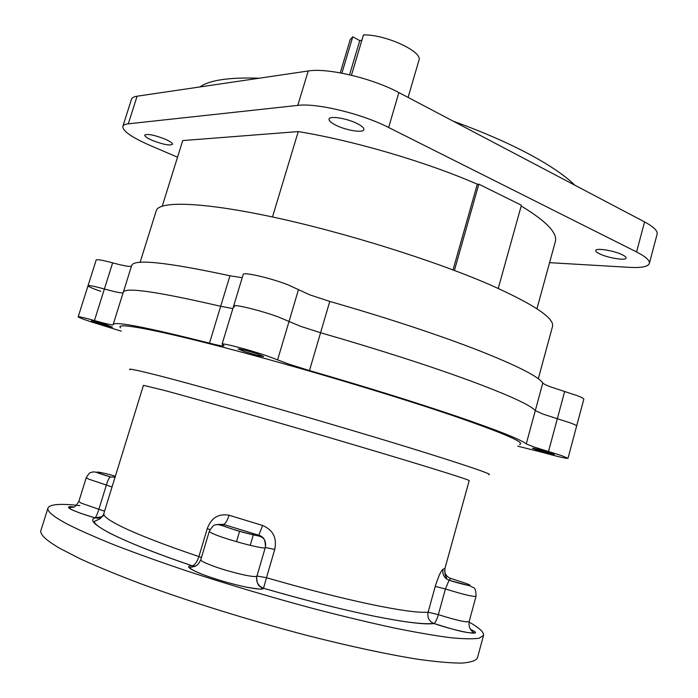 <?xml version="1.0" encoding="UTF-8"?>
<svg xmlns="http://www.w3.org/2000/svg" width="698" height="698" viewBox="0 0 698 698"><rect width="100%" height="100%" fill="white"/><g stroke="black" fill="none" stroke-linecap="round" stroke-linejoin="round"><path stroke-width="1.05" d="M121.304 331.175L91.839 322.075C83.071 319.195 78.516 317.442 78.176 316.822C78.883 316.473 84.301 317.712 94.439 320.556L112.64 262.858C102.527 260.136 97.039 259.185 96.184 260.014L88.027 285.761C88.812 285.15 94.265 286.232 104.395 289.007C115.205 291.982 121.443 293.247 123.101 292.802C121.443 293.247 115.205 291.982 104.395 289.007C94.265 286.232 88.812 285.15 88.027 285.761C88.245 286.59 92.476 288.449 100.73 291.336M548.497 451.519L561.393 455.532L567.998 458.298L583.807 399.212C583.886 398.567 581.757 397.406 577.429 395.731L564.665 391.517L548.497 451.519L534.066 447.017L526.248 443.902L542.8 382.984C538.132 376.309 516.284 365.29 477.275 349.925C436.128 334.037 386.962 317.878 329.779 301.431L309.467 370.559L289.434 364.321L277.603 359.88L289.024 321.455L278.293 316.936L300.672 326.35L320.583 332.737C377.915 349.288 427.324 365.141 468.82 380.279C508.161 394.876 530.323 404.98 535.305 410.59L542.983 414.089L570.161 422.831C574.524 424.428 576.688 425.483 576.644 425.989C576.688 425.483 574.524 424.428 570.161 422.831L542.983 414.089L535.305 410.59C530.323 404.98 508.161 394.876 468.82 380.279C427.324 365.141 377.915 349.288 320.583 332.737L300.672 326.35L289.024 321.455L298.474 289.644L287.881 284.784C270.405 277.944 242.921 271.653 243.192 274.454L233.638 306.021L234.502 307.059M278.293 316.936C260.659 310.427 233.193 303.761 233.638 306.021C233.193 303.761 260.659 310.427 278.293 316.936M298.474 289.644L309.973 294.914L329.779 301.431M542.8 382.984C543.498 383.856 546.019 385.13 550.382 386.805L564.665 391.517M538.289 378.752L552.484 326.603C554.831 318.34 534.014 304.407 490.022 284.793C434.549 260.633 344.21 232.321 272.997 217.078C201.6 201.774 158.83 200.85 156.247 210.735L140.106 262.317M162.25 206.119L182.728 140.577L298.247 131.582C353.834 140.647 426.059 161.866 477.301 184.193L478.819 184.176L521.397 205.229L498.241 288.422M152.085 140.289C147.086 138.073 144.634 136.346 144.722 135.115C147.461 133.58 154.319 134.95 165.295 139.207C170.216 141.424 172.615 143.116 172.493 144.312C169.754 145.838 162.948 144.495 152.085 140.289M336.017 125.282C331.096 122.813 328.767 120.745 329.028 119.079C329.43 115.536 346.836 118.267 357.123 123.555C361.922 125.998 364.182 128.031 363.885 129.645C363.353 133.178 346.26 130.456 336.017 125.282M599.442 253.758C596.799 252.449 595.56 251.367 595.717 250.503C595.769 247.65 614.362 250.652 622.485 254.875C625.042 256.166 626.237 257.23 626.071 258.068C625.879 260.912 607.539 257.911 599.442 253.758M574.847 185.206C565.092 175.608 549.71 165.173 528.691 153.918C507.394 142.619 482.17 131.669 453.028 121.077M259.15 78.22C229.293 77.181 209.548 80.087 199.916 86.945M454.415 270.44L478.819 184.176M453.028 269.917L477.301 184.193M549.579 262.657L629.36 267.351C641.401 268.006 648.067 266.706 649.349 263.451L657.106 234.17C657.83 230.872 653.651 226.789 644.568 221.903L398.872 92.572C372.4 78.255 327.292 67.627 308.202 70.995L137.087 96.202C133.868 96.69 132.009 97.694 131.512 99.203L122.848 126.408C122.665 131.041 131.669 137.349 149.869 145.332L177.528 157.198M521.179 205.997C546.403 221.249 557.781 233.141 555.32 241.691L536.937 308.769M272.49 216.973L298.247 131.582M649.349 263.451C649.986 260.476 645.729 256.646 636.576 251.952L388.638 127.498C361.896 113.739 316.709 102.842 297.793 105.398L128.301 123.816C125.117 124.174 123.293 125.038 122.848 126.408M112.64 262.858C123.441 265.781 129.706 266.898 131.433 266.208M233.638 306.021L222.095 344.149L224.075 345.815C223.5 346.365 218.631 345.484 209.479 343.154L220.673 306.3C157.547 291.668 125.073 286.974 123.276 292.235C125.073 286.974 157.547 291.668 220.673 306.3L232.862 308.568L220.673 306.3L229.947 275.78C166.691 262.178 133.929 258.749 131.66 265.484L123.214 292.628M229.947 275.78L242.206 277.708M120.536 327.807C114.647 322.232 151.265 328.505 223.578 347.377C295.655 366.171 393.314 395.286 453.438 415.816C504.235 433.397 526.257 442.942 519.486 444.469M222.095 344.149C221.449 342.552 248.881 349.672 266.706 355.779L277.603 359.88M309.467 370.559C366.991 387.233 416.697 402.694 458.603 416.942C498.346 430.605 520.9 439.6 526.248 443.902M535.593 449.564L532.53 448.299C532.19 447.706 545.155 451.091 551.324 453.211L554.308 454.45C554.57 455.026 541.735 451.667 535.593 449.564M97.432 323.148L91.421 320.836L106.593 324.91L112.509 327.196L97.432 323.148M244.047 351.408L238.097 348.93C240.609 348.939 247.188 350.658 257.841 354.069L263.661 356.504C261.139 356.486 254.604 354.785 244.047 351.408M517.759 446.17L542.407 452.365C557.562 456.597 566.095 458.577 567.998 458.298M94.439 320.556C105.991 323.802 112.221 325.216 113.137 324.814L113.155 324.518C114.385 321.054 146.493 327.266 209.479 343.154M341.898 73.159L352.778 36.802L350.204 39.611L340.258 72.854M361.887 40.248L359.767 40.615L349.567 74.782M359.767 40.615L352.778 36.802M351.452 75.227L363.475 34.9C385.82 34.385 423.171 51.783 418.922 60.342L408.094 97.423M47.988 507.996L40.938 530.419C39.577 534.249 45.981 540.287 60.15 548.532L80.279 558.862C97.153 566.567 117.273 574.847 140.638 583.711C189.629 601.728 250.704 620.731 308.08 635.704C350.501 646.505 388.332 654.567 417.936 659.27C436.084 661.791 450.629 663.074 461.579 663.1C470.4 662.463 475.67 660.779 477.388 658.048L483.531 635.355L479.238 638.19C473.148 639.159 463.402 638.975 449.992 637.64C434.488 635.608 415.65 632.336 393.498 627.842C369.661 622.66 343.721 616.447 315.679 609.206C271.88 597.488 228.961 584.75 186.933 570.99C160.374 562.038 136.45 553.462 115.153 545.269C95.757 537.451 79.938 530.463 67.706 524.303C53.388 516.66 46.81 511.224 47.988 507.996C49.881 504.2 60.49 503.406 79.816 505.605M73.648 506.975C67.758 506.181 66.929 506.992 71.179 509.427C76.92 512.096 84.868 514.906 95.033 517.855C98.558 518.701 101.559 517.75 104.037 514.993M195.117 566.218L192.098 565.808C185.31 565.877 188.46 568.617 201.53 574.009C214.905 579.157 229.79 583.528 246.202 587.123C257.684 589.33 263.469 589.714 263.53 588.266L266.479 577.708L256.969 576.007L265.502 546.804C266.139 541.055 263.896 537.216 258.784 535.279L262.623 525.472C273.066 529.974 277.106 537.957 274.742 549.431L266.479 577.708C305.689 589.06 340.397 597.933 370.612 604.328C399.91 610.401 419.079 613.019 428.118 612.172L435.247 586.39C438.44 576.216 441.075 570.484 443.134 569.193L444.984 568.32C444.294 577.944 446.851 576.016 446.502 578.721L446.441 578.869C443.378 576.312 442.279 573.084 443.134 569.193M104.552 511.233L98.872 509.296L106.366 485.075C107.762 480.224 109.167 477.537 110.563 476.996L115.118 477.039M274.742 549.431L265.319 547.52C266.156 550.172 226.012 539.615 213.274 533.787C210.517 532.565 209.191 531.728 209.295 531.274C214.714 522.462 215.569 525.568 217.593 524.451L223.43 525.978C233.097 529.599 243.532 532.679 254.753 535.209C259.089 535.828 261.907 536.875 263.207 538.359C264.376 538.402 265.144 541.22 265.502 546.804C266.034 540.706 263.818 536.849 258.845 535.244L223.343 524.399C220.603 524.111 220.9 524.687 224.206 526.118C232.931 529.948 259.865 537.067 258.784 535.279L223.343 524.399L217.855 524.442M444.617 570.72C445.106 574.567 447.156 577.133 450.777 578.424L449.076 580.213L445.42 588.964L438.344 614.641C436.922 619.571 435.465 622.529 433.981 623.523L433.955 623.532C425.475 624.85 405.372 622.372 373.631 616.081C340.127 609.136 303.429 599.861 263.53 588.266C258.688 586.329 256.384 582.795 256.637 577.647L256.969 576.007C256.402 576.958 252.057 576.6 243.934 574.916C228.176 571.322 215.089 567.221 204.68 562.614C201.94 561.288 200.649 560.337 200.797 559.752C197.054 566.916 196.208 565.171 194.672 566.41L189.603 567.561C193.329 572.648 225.393 582.734 246.115 587.079C256.271 588.815 261.226 589.435 260.982 588.946L262.116 588.51C261.602 586.102 257.169 588.24 256.646 577.543M201.469 557.501L198.895 556.576C197.002 562.16 194.751 565.24 192.151 565.808L192.098 565.808C156.64 553.715 129.619 543.035 111.043 533.787C94.431 525.071 89.1 519.766 95.033 517.855L95.041 517.846C96.019 517.026 97.292 514.173 98.872 509.296L81.038 503.075L78.839 501.452C73.473 510.037 73.857 505.945 69.163 507.856L71.371 509.47C76.152 511.809 84.048 514.601 95.041 517.846L102.161 516.686M444.984 568.32L469.204 480.59C470.295 480.041 423.546 465.453 350.806 443.911C278.197 422.403 196.688 399.064 163.55 390.191L143.439 385.331L103.836 513.536C102.999 516.023 108.94 520.403 121.661 526.685C138.413 534.834 164.161 544.798 198.895 556.576L207.254 528.63C211.267 517.811 218.544 513.353 229.092 515.237L262.623 525.472M450.777 578.424L465.61 583.258C476.978 587.463 464.502 585.221 449.076 580.213L446.441 578.869L449.058 580.247L470.321 585.98C473.776 588.606 475.792 585.797 476.027 596.345C473.357 596.912 463.158 594.452 445.42 588.964L435.247 586.39M218.116 524.442L223.5 524.399C225.471 523.692 227.33 520.638 229.092 515.237M115.371 476.21L105.607 473.549C92.651 470.722 94.343 471.874 110.685 476.996L114.699 477.179M469.039 622.014C479.247 627.799 484.072 632.248 483.531 635.355M256.637 577.647C256.393 582.847 258.661 586.372 263.451 588.231L263.539 588.257C305.026 600.254 341.688 609.511 373.535 616.037C404.421 622.232 424.41 624.675 433.519 623.375L433.981 623.523C449.974 628.479 465.784 633.522 474.047 632.824C470.173 630.355 468.533 626.63 469.135 621.639C466.36 622.555 456.099 620.225 438.344 614.641L428.118 612.172C427.167 617.329 428.965 621.054 433.519 623.375L433.955 623.532C462.05 632.999 486.375 636.497 470.504 629.343M636.576 251.952L644.568 221.903M388.638 127.498L398.872 92.572M297.793 105.398L308.202 70.995M128.301 123.816L137.087 96.202M130.072 369.774C127.69 368.326 134.688 369.635 151.047 373.692C196.059 384.668 344.986 427.481 426.478 453.019C472.529 467.477 493.32 474.692 488.844 474.692M112.046 486.951L88.515 479.064L86.255 477.641C90.574 470.522 90.871 473.131 92.825 471.935C97.345 471.953 93.96 472.075 110.563 476.996L115.1 477.074M209.985 529.581L207.254 528.63M88.027 285.761L78.176 316.822M123.276 292.235L113.155 324.518M78.839 501.452L86.255 477.641M200.797 559.752L209.295 531.274M239.589 531.283L236.509 541.7M103.836 513.536C104.822 513.248 99.701 519.966 98.784 519.391L94.3 521.415C94.474 524.058 100.128 528.194 111.252 533.83C128.563 542.59 155.532 553.252 192.151 565.808L195.274 566.148M253.33 534.799L250.216 545.356M469.135 621.639L476.027 596.345"/></g></svg>
